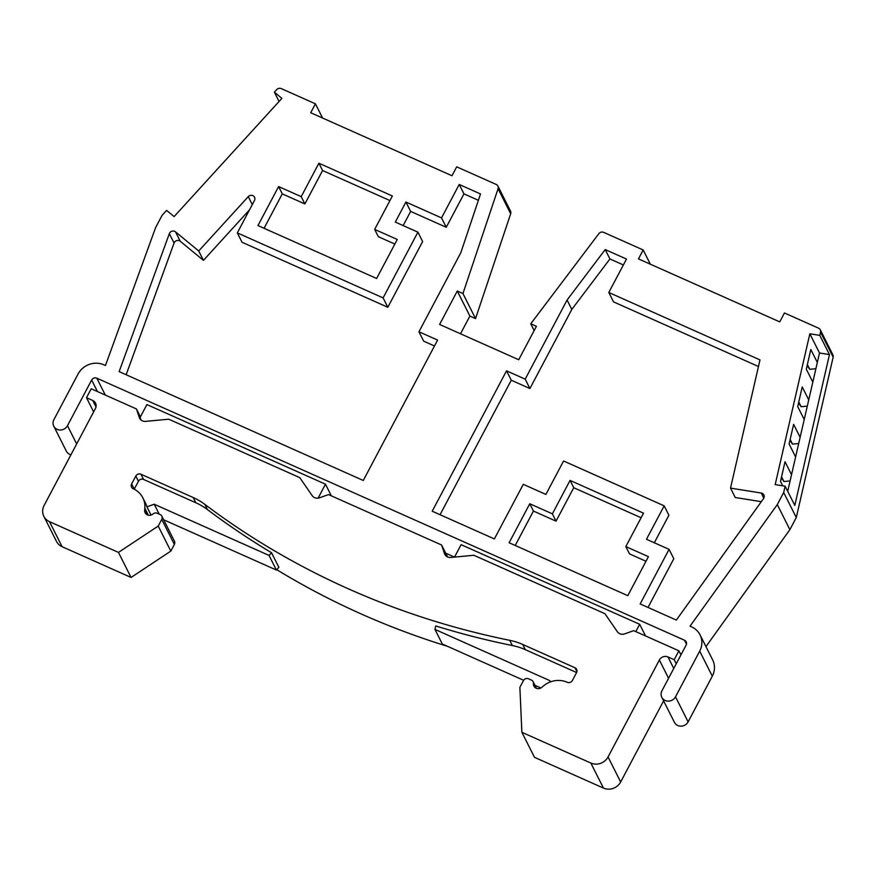 <?xml version="1.0" encoding="UTF-8"?>
<svg xmlns="http://www.w3.org/2000/svg" width="877" height="877" viewBox="0 0 877 877"><rect width="100%" height="100%" fill="white"/><g stroke="black" fill="none" stroke-linecap="round" stroke-linejoin="round"><path stroke-width="1.32" d="M763.801 498.136L761.236 493.027A3.881 3.618 153.3 0 1 763.516 498.607L676.342 620.072L640.166 603.935L669.074 549.353L646.47 539.267L664.174 505.843L563.582 460.995L545.889 494.42L523.284 484.334L494.376 538.927L432.218 511.214L506.544 370.828L525.191 379.149L529.916 388.544L571.804 309.428L567.079 300.033L525.191 379.149M782.733 485.825L780.508 481.396L785.025 461.74L791.536 474.687L795.614 456.928L789.103 443.992L793.619 424.336L800.131 437.283L804.22 419.524L797.708 406.588L802.225 386.932L808.737 399.879L812.815 382.12L806.303 369.184L810.819 349.528L817.331 362.464L819.502 352.993L829.456 354.582L794.803 505.404L785.134 486.198L783.687 492.512L777.285 504.615L690.035 626.178L691.591 626.869A19.382 18.066 153.3 0 1 700.054 634.871A19.382 18.066 153.3 0 1 699.703 651.14L675.509 696.82A7.75 7.224 153.3 0 1 661.806 697.281A7.75 7.224 153.3 0 1 661.949 690.769L686.132 645.088A3.881 3.618 153.3 0 0 684.52 640.243L96.821 378.184A3.881 3.618 153.3 0 0 91.657 380.015L67.474 425.696A7.75 7.224 153.3 0 1 53.76 426.156A7.75 7.224 153.3 0 1 53.903 419.644L78.097 373.975A19.382 18.066 153.3 0 1 103.892 364.821L105.448 365.512L155.678 227.439L162.081 215.347L166.597 210.392L174.106 216.597L281.89 98.377L274.38 92.184L279.061 101.48M785.134 486.198L775.18 484.619L809.844 333.786L819.798 335.376L820.543 332.12L833.15 357.169L796.294 517.551L789.881 529.653L705.963 646.601M274.38 92.184L276.704 89.629A3.881 3.618 153.3 0 1 281.298 88.61L315.424 103.826L310.71 112.738L451.984 175.74L456.698 166.827L496.207 184.444A3.881 3.618 153.3 0 1 498.07 188.719L462.946 293.554L457.29 291.032L439.596 324.457L518.713 359.734L536.406 326.31L530.749 323.788L598.848 233.655A3.881 3.618 153.3 0 1 603.672 232.361L643.181 249.978L638.456 258.89L779.73 321.881L784.455 312.968L818.581 328.184A3.881 3.618 153.3 0 1 820.543 332.12M301.206 196.645L278.601 186.571L257.959 225.564L376.628 278.48L397.27 239.476L374.665 229.401L392.37 195.977L318.899 163.221L301.206 196.645L304.878 203.946L322.583 170.522L318.899 163.221M126.156 374.742L174.063 243.05L169.327 233.666A3.881 3.618 153.3 0 1 175.521 231.857L180.245 241.252L203.431 260.381L198.706 250.986L175.521 231.857M252.291 204.593L248.279 196.623L198.706 250.986M248.279 196.623A3.881 3.618 153.3 0 1 254.483 200.46L237.316 232.887L383.106 297.895L417.912 232.164L395.308 222.078L405.93 202.028L441.526 217.902L459.23 184.477L480.508 193.97L460.842 252.664L418.954 331.78L437.601 340.09L363.275 480.475L119.14 371.618L169.327 233.666M761.236 493.027L730.519 488.127L759.986 359.899L608.802 292.479L626.496 259.055L605.207 249.572L567.079 300.033M529.763 503.76L509.12 542.753L627.789 595.669L648.432 556.665L625.827 546.59L643.532 513.166L570.061 480.41L552.367 513.834L529.763 503.76L533.435 511.061L556.04 521.135L552.367 513.834M53.76 426.156L66.367 451.206A7.75 7.224 -26.7 0 0 70.916 454.801M645.538 635.946L639.673 624.292L461.105 544.672L454.516 557.103L445.702 553.179M331.342 495.845L325.477 484.192L146.908 404.571L140.123 417.386L141 419.995M661.806 697.281L674.413 722.319A7.75 7.224 -26.7 0 0 688.116 721.859L675.509 696.82M699.703 651.14L712.299 676.178L688.116 721.859M712.299 676.178A19.382 18.066 -26.7 0 0 712.661 659.91L700.054 634.871M777.285 504.615L789.881 529.653M809.844 333.786L819.502 352.993M650.328 264.174L643.181 249.978M530.749 323.788L534.159 330.552M457.29 291.032L469.897 316.071L460.513 333.786M497.906 186.045L510.502 211.083A3.881 3.618 153.3 0 1 510.677 213.769L475.542 318.592L462.946 293.554M322.572 118.033L315.424 103.826M264.054 228.283L282.284 193.872L278.601 186.571M282.284 193.872L304.878 203.946M322.583 170.522L389.936 200.559M394.847 244.069L378.349 236.702L374.665 229.401M203.431 260.381L249.517 209.822M383.106 297.895L387.831 307.279L242.041 242.271L237.316 232.887M387.831 307.279L422.637 241.548L417.912 232.164M403.157 225.575L410.655 211.412L405.93 202.028M410.655 211.412L446.25 227.286L441.526 217.902M446.25 227.286L463.955 193.872L459.23 184.477M463.955 193.872L478.393 200.307M434.477 345.987L423.679 341.164L418.954 331.78M648.015 607.443L673.799 558.737L669.074 549.353M654.319 542.764L668.899 515.237L664.174 505.843M440.057 514.711L511.269 380.223L506.544 370.828M571.804 309.428L609.932 258.956L605.207 249.572M609.932 258.956L623.372 264.953M758.462 366.509L613.527 301.874L608.802 292.479M761.313 501.677L735.244 497.511L730.519 488.127M515.216 545.472L533.435 511.061M556.04 521.135L573.744 487.711L570.061 480.41M573.744 487.711L641.098 517.748M646.009 561.258L629.511 553.891L625.827 546.59M475.542 318.592L469.897 316.071M820.28 329.785L832.876 354.823A3.881 3.618 153.3 0 1 833.15 357.169M790.1 480.936L783.928 481.528L781.341 477.768M798.695 443.532L792.523 444.124L789.947 440.364M807.289 406.128L801.129 406.72L798.541 402.96M815.895 368.724L809.723 369.316L807.136 365.556M635.803 631.604L639.673 624.292M325.477 484.192L318.099 498.136M783.687 492.512L796.294 517.551M783.928 481.528L781.56 476.825M792.523 444.124L790.155 439.421M801.129 406.72L798.761 402.006M809.723 369.316L807.355 364.602M819.798 335.376L829.456 354.582M180.245 241.252A3.881 3.618 -26.7 0 0 174.063 243.05M529.916 388.544L511.269 380.223M791.536 474.687L787.71 491.328M800.131 437.283L795.614 456.928M808.737 399.879L804.22 419.524M817.331 362.464L812.815 382.12M140.408 416.849L136.417 408.934L139.268 417.452A6.457 6.018 153.3 0 0 145.615 421.377L168.702 419.195L299.781 477.636L312.179 495.648A6.457 6.018 153.3 0 0 319.469 497.807L328.535 494.595L441.591 545.001L444.442 553.53A6.457 6.018 -26.7 0 0 450.789 557.454L473.876 555.273L604.955 613.714L617.353 631.725A6.457 6.018 153.3 0 0 624.643 633.885L633.698 630.662L678.908 650.822L674.194 659.734L667.978 656.961A6.457 6.018 153.3 0 0 659.372 660.019L608.057 756.95A12.925 12.048 153.3 0 1 590.857 763.045L521.881 732.295L519.875 687.327L523.416 680.651A3.881 3.618 153.3 0 1 528.579 678.82L531.418 680.081A3.881 3.618 153.3 0 1 533.446 683.567L535.661 687.963M680.958 654.878L678.908 650.822M590.857 763.045L603.453 788.083A12.925 12.048 -26.7 0 0 620.653 781.988L608.057 756.95M603.453 788.083L534.488 757.333L521.881 732.295M447.402 646.283A801.085 746.864 153.3 0 1 276.737 569.666M43.85 516.323L56.457 541.361A12.925 12.048 -26.7 0 0 62.092 546.7L131.068 577.45L170.818 551.107L174.359 544.42A3.881 3.618 -26.7 0 0 174.435 541.175L161.828 516.125A3.881 3.618 153.3 0 1 161.763 519.381L158.222 526.068L118.461 552.411L49.496 521.662A12.925 12.048 153.3 0 1 43.85 516.323A12.925 12.048 153.3 0 1 44.091 505.481L95.407 408.55A6.457 6.018 153.3 0 0 92.71 400.46L86.494 397.687L91.208 388.774L136.417 408.934M663.615 700.866L620.653 781.988M441.591 545.001L447.61 556.961M533.446 683.567A5.163 4.824 153.3 0 0 541.767 687.36L543.444 685.957A21.969 20.478 153.3 0 1 567.255 682.284A3.881 3.618 -26.7 0 0 572.407 680.453L576.573 672.604A3.881 3.618 -26.7 0 0 574.95 667.748L522.703 644.452A64.602 60.228 -26.7 0 0 509.701 640.309A801.085 746.864 153.3 0 1 204.801 504.352A64.602 60.228 -26.7 0 0 193.214 497.533L140.967 474.238A3.881 3.618 -26.7 0 0 135.803 476.068L131.649 483.918A3.881 3.618 -26.7 0 0 133.26 488.774A21.969 20.478 153.3 0 1 142.852 497.84A21.969 20.478 153.3 0 1 144.837 508.221L144.661 510.293A5.163 4.824 153.3 0 0 153.058 513.955A3.881 3.618 153.3 0 1 157.301 513.264L160.14 514.525A3.881 3.618 153.3 0 1 161.828 516.125M676.233 663.79L674.194 659.734M131.068 577.45L118.461 552.411M170.818 551.107L158.222 526.068M151.052 515.062L146.908 506.818A21.969 20.478 -26.7 0 0 145.483 503.058L142.852 497.84M550.23 681.955L549.78 680.607L434.948 629.412L435.748 625.948A801.085 746.864 -26.7 0 0 512.332 645.527L509.701 640.309M204.801 504.352L207.421 509.57A801.085 746.864 -26.7 0 0 271.519 552.718L278.875 567.32L276.398 570.039L163.659 519.776M131.649 483.918L134.269 489.136A3.881 3.618 -26.7 0 0 134.225 489.234M134.269 489.136L138.423 481.287L135.803 476.068M140.967 474.238L143.587 479.456A3.881 3.618 -26.7 0 0 138.423 481.287M143.587 479.456L195.834 502.751L193.214 497.533M207.421 509.57A64.602 60.228 -26.7 0 0 195.834 502.751M576.606 672.538L525.323 649.671A64.602 60.228 -26.7 0 0 512.332 645.527M93.642 411.883L86.494 397.687M159.186 514.108L154.22 504.231L146.908 506.818M271.519 552.718L269.042 555.426L276.398 570.039M269.042 555.426L154.22 504.231M434.948 629.412L442.304 644.014L523.635 680.278M540.879 687.974L534.937 685.321M76.661 443.959L67.474 425.696M91.657 380.015L97.468 391.559M105.306 395.056L96.821 378.184M684.52 640.243L686.483 644.156M498.07 188.719L510.677 213.769M444.442 553.53L445.165 554.966M139.268 417.452L139.991 418.899M659.372 660.019L668.57 678.272M49.496 521.662L62.092 546.7M144.837 508.221L148.345 515.183M522.703 644.452L525.323 649.671M574.95 667.748L576.923 671.661M673.766 668.46L667.978 656.961M95.988 406.972L92.71 400.46M174.359 544.42L161.763 519.381M144.661 510.293L146.81 514.569M536.461 688.346L533.106 681.681"/></g></svg>
